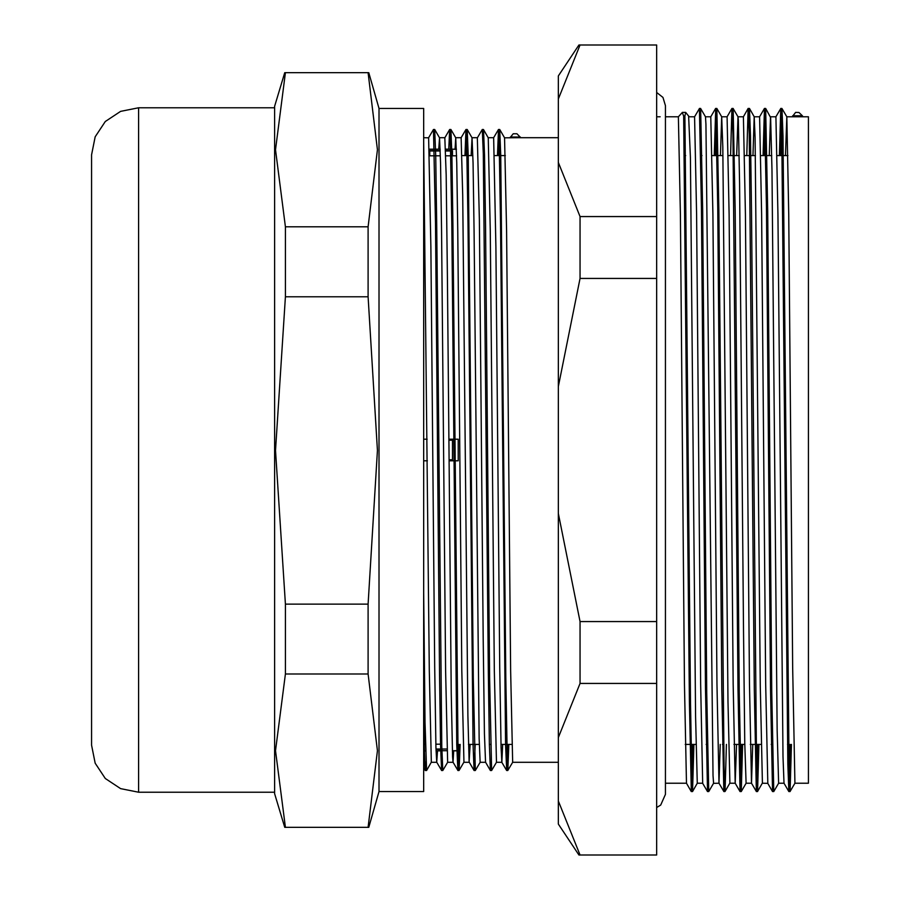 <?xml version="1.0" encoding="UTF-8"?>
<svg xmlns="http://www.w3.org/2000/svg" width="900" height="900" viewBox="0 0 900 900"><rect width="100%" height="100%" fill="white"/><g stroke="black" fill="none" stroke-linecap="round" stroke-linejoin="round"><path stroke-width="1.35" d="M446.85 749.081L436.005 749.081M437.603 459.754L438.795 459.754L437.603 459.754M452.486 459.754L449.044 459.754L452.486 459.754L452.486 440.246L448.886 440.246M438.637 440.246L437.445 440.246M445.646 150.919L452.486 150.919L452.486 155.835M429.716 155.835L429.716 150.919L440.235 150.919M452.486 439.155L452.486 440.246M138.656 792.225L138.656 107.775L120.634 111.353L105.356 121.556L95.153 136.834L91.564 154.856L91.564 745.144L95.153 763.166L105.356 778.444L120.634 788.648L138.656 792.225L274.567 792.225M285.412 674.01L285.412 604.17L275.558 450.45L285.412 296.741L368.134 296.741L377.426 450.45L368.134 604.17L368.134 674.01L377.426 750.69L368.134 827.37L285.412 827.37L275.558 750.69L285.412 674.01L368.134 674.01M368.134 604.17L285.412 604.17M285.412 296.741L285.412 226.789L275.558 149.76L285.412 72.731L368.134 72.731L377.426 149.76L368.134 226.789L368.134 296.741M368.134 226.789L285.412 226.789M285.412 72.731L368.134 72.731M284.76 72.675L274.567 106.301L274.567 793.699L284.76 827.325L285.412 827.37M368.134 827.37L368.752 827.325L378.979 791.528L423.641 791.528L423.641 108.472L378.979 108.472L378.979 791.528M423.641 705.262L424.474 753.086L425.295 770.479L425.925 762.008M437.468 750.87L436.725 762.188L435.971 747.574L434.689 667.384L430.864 246.836L428.614 137.756L433.463 129.51L435.488 222.626L439.526 674.37L440.539 744.66L441.551 770.445L442.181 762.041M448.808 149.13L449.685 129.51L450.225 135.63L451.744 222.57L456.806 744.491L457.853 770.467L458.91 744.367M464.929 155.632L465.952 129.544L466.493 135.596L468.011 222.559L473.062 744.502L474.12 770.512L475.166 744.367M477.416 137.756L482.243 129.532L483.255 153.709L488.317 674.415L489.33 744.716L490.343 770.479L490.973 762.008M497.464 155.632L498.476 129.544L499.016 135.63L500.535 222.626L505.598 744.649L506.644 770.467L507.69 744.367M423.641 592.492L425.081 722.385L426.555 770.479M434.059 137.981L434.689 129.544L435.701 155.284L436.714 225.574L441.765 746.303L442.777 770.467L447.615 762.244M450.315 138.004L450.945 129.51L451.957 155.374L452.97 225.709L458.032 746.28L459.079 770.445L460.103 744.367M466.121 155.632L467.179 129.51L468.225 155.542L473.287 677.441L475.346 770.479M482.839 137.947L483.48 129.566L484.493 155.43L485.505 225.743L489.544 677.396L491.614 770.479M498.656 155.632L499.702 129.51L500.749 155.284L505.811 677.363L507.33 764.381L507.87 770.445L508.882 744.367M499.725 129.532L504.562 137.79L520.796 137.756L516.926 133.718L513.225 133.718L509.918 137.79M502.695 744.367L501.817 762.221L501.019 747.574L499.748 667.384L495.923 246.836L493.65 137.79M471.116 155.632L472.039 137.79L473.051 162.922L474.053 230.906L479.115 738.461L480.127 762.244L485.55 762.255L484.436 733.68L483.165 638.179L479.34 219.229L477.382 137.812M470.171 744.367L469.136 761.67L467.854 715.489L462.757 195.131L461.126 137.79M453.724 750.87L453.026 762.221L452.554 756.945L451.271 693.281L447.446 277.515L446.175 174.893L444.859 137.767L449.696 129.499L450.911 129.51M423.641 137.756L428.591 137.79M665.482 783.27L686.452 783.27L684.405 683.977L680.355 214.357L678.33 116.73L682.335 112.455L683.696 116.066L684.889 116.032L685.732 112.433L689.164 116.73L694.586 116.73L699.379 108.529M791.426 744.367L790.087 791.482L789.041 765.754L782.966 135.945L781.954 108.529L780.548 155.632M773.19 782.482L772.594 791.528L773.786 791.539L771.761 692.314L767.722 211.039L765.697 108.484L770.67 117.551L771.964 169.605L777.139 730.395L778.646 783.259M772.56 791.516L770.535 688.961L766.485 207.686L764.471 108.472L765.664 108.461L764.28 155.632M758.903 744.367L757.564 791.471L756.518 765.731L751.455 210.69L750.442 135.844L749.43 108.517L748.8 117.495M742.646 744.367L741.296 791.528L746.123 783.27L751.511 783.27M741.262 791.55L739.238 692.314L735.188 211.05L733.174 108.517L737.989 116.764L738.326 120.094L739.62 183.172L743.501 630.202L744.795 742.534L746.089 783.304M733.129 108.484L732.533 117.495M726.379 744.367L725.029 791.471L723.994 765.709L718.92 210.69L716.895 108.484M720.248 744.367L718.942 783.214L723.769 791.471L721.744 689.062L717.705 207.709L715.68 108.472L716.873 108.461L715.489 155.632M708.773 791.516L706.714 692.291L702.664 210.949L700.639 108.529L705.465 116.786L705.982 124.312L713.014 775.631L713.565 783.293L718.976 783.27M700.605 108.506L700.009 117.472M693.855 744.367L692.505 791.482L691.999 785.835L690.581 703.89L684.889 116.078M802.406 115.785L799.009 112.455L795.6 112.433L792.169 116.73L803.014 116.73L802.406 115.785L792.697 115.785M688.658 115.83L690.457 157.466L695.633 716.827L697.331 783.236M720.428 155.632L721.699 116.707L722.801 146.812L727.976 701.899L729.855 783.214M736.695 155.632L737.989 116.764M752.962 155.632L754.222 116.73L755.145 137.711L760.32 685.676L762.39 783.214M769.219 155.632L770.524 116.741M785.486 155.632L786.78 116.786L788.783 214.324L792.664 668.273L794.914 783.236M790.234 744.367L788.861 791.516L787.815 764.156L781.74 134.269L780.694 108.529L779.355 155.632M764.438 108.484L763.087 155.632M757.71 744.367L756.337 791.494M752.771 744.367L751.477 783.214L756.304 791.471L754.279 689.209L749.216 134.246L748.17 108.517L746.831 155.632M741.454 744.367L740.07 791.55L741.229 791.528M736.515 744.367L735.21 783.27L740.036 791.528L738.011 689.153L732.949 134.291L731.936 108.484L730.564 155.632M724.41 782.528L723.814 791.494M715.68 108.461L714.296 155.632M708.143 782.482L707.546 791.539L708.716 791.528M702.72 783.293L707.512 791.516L705.488 689.31L701.438 207.765L699.413 108.506M692.663 744.367L691.279 791.516L689.355 701.482L683.696 116.078M683.719 116.73L684.911 116.73M457.988 744.165L456.795 744.165M441.72 744.165L435.881 744.165M425.464 744.165L424.271 744.165M424.406 750.668L425.599 750.668M436.061 750.668L446.895 750.668M452.317 750.668L458.134 750.668M429.345 149.333L440.179 149.333M445.601 149.333L456.446 149.333M429.514 155.835L440.359 155.835M445.781 155.835L456.626 155.835M449.055 460.845L458.235 460.845L458.235 439.155L448.875 439.155M438.626 439.155L437.434 439.155M427.185 439.155L423.641 439.155M423.641 460.845L427.365 460.845M437.614 460.845L438.806 460.845M788.839 791.505L784.001 783.236L783 756.731L777.938 214.324L775.867 116.786M757.564 791.471L762.356 783.27L767.768 783.293L765.72 683.977L761.67 214.357L759.611 116.741L764.438 108.472M751.511 783.248L749.464 684.146L745.414 214.335L743.344 116.764M735.21 783.27L733.196 684.101L729.146 214.335L727.087 116.764M718.942 783.214L716.929 684.045L712.89 214.357L710.82 116.741L715.646 108.484M697.298 783.27L702.686 783.259L700.673 684.191L696.623 214.324L694.553 116.786M423.641 142.121L429.311 670.77L431.381 762.221L426.544 770.49M438.772 149.13L439.515 137.79L440.516 162.709L441.529 230.681L445.579 670.804L447.649 762.188M455.04 149.13L455.771 137.767L456.784 162.787L457.785 230.771L461.835 670.804L463.905 762.188M480.127 762.255L475.335 770.49M488.261 137.79L490.32 230.782L494.359 670.77L496.44 762.221M504.562 137.79L506.576 230.681L510.626 670.804L512.696 762.188M579.994 683.482L579.994 621.518L558.304 513.45L558.304 386.55L579.994 278.483L579.994 216.518L558.304 162.484L558.304 99.034L579.994 45L656.64 45L656.64 855L578.936 855L579.994 855L558.304 800.966L558.304 737.516L579.994 683.482L656.64 683.482M803.014 116.73L808.436 116.73L808.436 783.27L794.88 783.27L790.087 791.482M656.64 621.518L579.994 621.518M579.994 278.483L656.64 278.483M656.64 216.518L579.994 216.518M579.994 45L578.936 45L579.994 45M558.304 162.484L558.304 386.55M578.936 45L558.304 75.949L558.304 99.034M558.304 513.45L558.304 737.516M558.304 800.966L558.304 824.051L578.936 855M509.929 137.756L510.39 136.98L520.29 136.98M441.832 749.239L436.016 749.239M452.486 150.761L445.646 150.761M440.224 150.761L429.716 150.761M378.979 108.472L368.752 72.675M91.564 154.856L91.564 745.144M138.656 107.775L274.567 107.775M656.64 807.581L660.712 805.039L665.482 794.396L665.482 105.604L662.918 97.448L656.64 92.419M423.641 767.666L425.329 770.49L426.499 770.49M441.585 770.49L442.777 770.49M457.853 770.49L459.045 770.49M474.12 770.49L475.279 770.49M490.376 770.49L491.546 770.49M506.644 770.49L507.836 770.49M433.463 129.51L434.655 129.51M465.986 129.51L467.179 129.51M482.243 129.51L483.435 129.51M498.51 129.51L499.702 129.51M501.784 762.188L506.621 770.456M493.661 137.756L498.476 129.532M485.516 762.221L490.354 770.49M469.249 762.221L474.086 770.49M455.738 137.756L461.149 137.756L465.964 129.532M452.993 762.188L457.819 770.456M436.725 762.188L441.562 770.456M682.335 112.433L685.732 112.433M781.954 108.529L786.78 116.786M773.82 791.516L778.635 783.27L784.024 783.27M749.419 108.506L754.256 116.764M725.029 791.482L729.821 783.27L735.244 783.27M716.895 108.472L721.721 116.741M708.761 791.528L713.587 783.27M692.494 791.505L697.309 783.27M781.92 108.472L780.727 108.472M749.396 108.472L748.204 108.472M733.129 108.472L731.936 108.472M700.605 108.472L699.413 108.472M790.054 791.528L788.861 791.528M757.53 791.528L756.337 791.528M725.006 791.528L723.814 791.528M692.471 791.528L691.279 791.528M424.418 750.87L425.61 750.87M436.061 750.87L441.866 750.87M452.329 750.87L458.134 750.87M429.334 149.13L440.179 149.13M445.601 149.13L456.435 149.13M770.479 116.73L775.901 116.73L780.705 108.517M767.734 783.259L772.571 791.528M743.366 116.73L748.17 108.506M721.699 116.73L727.11 116.73L731.914 108.506M686.419 783.236L691.245 791.482M434.678 129.532L439.515 137.79M450.945 129.499L455.771 137.767M459.067 770.456L463.871 762.244L469.294 762.244M467.201 129.532L472.039 137.79M483.469 129.555L488.306 137.812M491.603 770.49L496.429 762.244L501.817 762.244M507.859 770.456L512.674 762.244L558.304 762.244M468.416 744.367L479.25 744.367M489.33 744.367L490.522 744.367M500.94 744.367L511.774 744.367M685.192 744.367L696.038 744.367M706.174 744.367L707.366 744.367M722.43 744.367L723.623 744.367M733.984 744.367L744.829 744.367M750.251 744.367L761.085 744.367M771.221 744.367L772.414 744.367M787.489 744.367L788.681 744.367M462.037 155.632L472.882 155.632M483.3 155.632L484.493 155.632M494.561 155.632L505.406 155.632M684.529 155.632L685.721 155.632M700.785 155.632L701.977 155.632M712.114 155.632L722.959 155.632M728.381 155.632L739.215 155.632M744.637 155.632L755.482 155.632M760.905 155.632L771.75 155.632M777.173 155.632L788.006 155.632M786.746 116.73L792.169 116.73M754.222 116.73L759.645 116.73M737.955 116.73L743.377 116.73M705.431 116.73L710.854 116.73M656.64 116.73L660.139 116.73M665.482 116.73L678.33 116.73M520.796 137.756L558.304 137.756M488.272 137.756L493.684 137.756M472.005 137.756L477.428 137.756M447.604 762.244L453.015 762.244M431.348 762.244L436.77 762.244M439.47 137.756L444.892 137.756"/></g></svg>
